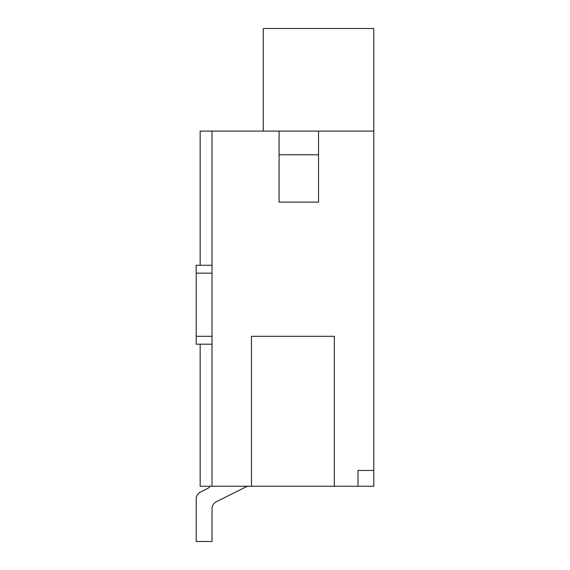 <?xml version="1.0" encoding="UTF-8"?>
<svg xmlns="http://www.w3.org/2000/svg" width="570" height="570" viewBox="0 0 570 570"><rect width="100%" height="100%" fill="white"/><g stroke="black" fill="none" stroke-linecap="round" stroke-linejoin="round"><path stroke-width="0.85" d="M249.154 486.253A7.895 7.895 0 0 0 245.627 487.086A7.895 7.895 0 0 1 249.154 486.253A7.895 7.895 0 0 0 245.627 487.086A7.895 7.895 0 0 1 249.154 486.253A7.895 7.895 0 0 0 245.627 487.086A7.895 7.895 0 0 1 249.154 486.253A7.895 7.895 0 0 0 245.627 487.086A7.895 7.895 0 0 1 249.154 486.253A7.895 7.895 0 0 0 245.627 487.086A7.895 7.895 0 0 1 249.154 486.253A7.895 7.895 0 0 0 245.627 487.086A7.895 7.895 0 0 1 249.154 486.253A7.895 7.895 0 0 0 245.627 487.086A7.895 7.895 0 0 1 249.154 486.253A7.895 7.895 0 0 0 245.627 487.086A7.895 7.895 0 0 1 249.154 486.253A7.895 7.895 0 0 0 245.627 487.086A7.895 7.895 0 0 1 249.154 486.253A7.895 7.895 0 0 0 245.627 487.086A7.895 7.895 0 0 1 249.154 486.253A7.895 7.895 0 0 0 245.627 487.086A7.895 7.895 0 0 1 249.154 486.253A7.895 7.895 0 0 0 245.627 487.086A7.895 7.895 0 0 1 249.154 486.253A7.895 7.895 0 0 0 245.627 487.086A7.895 7.895 0 0 1 249.154 486.253A7.895 7.895 0 0 0 245.627 487.086A7.895 7.895 0 0 1 249.154 486.253A7.895 7.895 0 0 0 245.627 487.086A7.895 7.895 0 0 1 249.154 486.253A7.895 7.895 0 0 0 245.627 487.086A7.895 7.895 0 0 1 249.154 486.253A7.895 7.895 0 0 0 245.627 487.086L216.358 501.721A7.895 7.895 0 0 0 211.997 508.782L211.997 541.5L196.208 541.5L196.208 499.021A7.895 7.895 0 0 1 200.576 491.967L207.637 488.433A7.895 7.895 0 0 0 210.309 486.253M211.997 486.253L211.997 131.1L279.079 131.1L279.079 202.129L318.544 202.129L318.544 131.1L373.792 131.1L373.792 486.253L200.156 486.253L200.156 344.195M196.208 541.5L196.208 499.021L196.208 541.5M211.997 508.782A7.895 7.895 0 0 1 216.358 501.721A7.895 7.895 0 0 0 211.997 508.782A7.895 7.895 0 0 1 216.358 501.721A7.895 7.895 0 0 0 211.997 508.782A7.895 7.895 0 0 1 216.358 501.721A7.895 7.895 0 0 0 211.997 508.782A7.895 7.895 0 0 1 216.358 501.721A7.895 7.895 0 0 0 211.997 508.782A7.895 7.895 0 0 1 216.358 501.721A7.895 7.895 0 0 0 211.997 508.782A7.895 7.895 0 0 1 216.358 501.721A7.895 7.895 0 0 0 211.997 508.782A7.895 7.895 0 0 1 216.358 501.721A7.895 7.895 0 0 0 211.997 508.782A7.895 7.895 0 0 1 216.358 501.721A7.895 7.895 0 0 0 211.997 508.782A7.895 7.895 0 0 1 216.358 501.721A7.895 7.895 0 0 0 211.997 508.782A7.895 7.895 0 0 1 216.358 501.721A7.895 7.895 0 0 0 211.997 508.782A7.895 7.895 0 0 1 216.358 501.721A7.895 7.895 0 0 0 211.997 508.782A7.895 7.895 0 0 1 216.358 501.721A7.895 7.895 0 0 0 211.997 508.782A7.895 7.895 0 0 1 216.358 501.721A7.895 7.895 0 0 0 211.997 508.782A7.895 7.895 0 0 1 216.358 501.721A7.895 7.895 0 0 0 211.997 508.782A7.895 7.895 0 0 1 216.358 501.721A7.895 7.895 0 0 0 211.997 508.782A7.895 7.895 0 0 1 216.358 501.721A7.895 7.895 0 0 0 211.997 508.782M196.208 344.195L196.208 336.3L211.997 336.3L211.997 344.195L196.208 344.195M196.208 273.158L211.997 273.158L211.997 265.271L196.208 265.271L196.208 336.3M211.997 131.1L200.156 131.1L200.156 265.271M358.003 486.253L358.003 470.471L373.792 470.471M334.326 486.253L334.326 336.3L251.456 336.3L251.456 486.253M263.297 28.5L263.297 131.1L373.792 131.1L373.792 28.5L263.297 28.5M318.544 154.776L279.079 154.776"/></g></svg>

